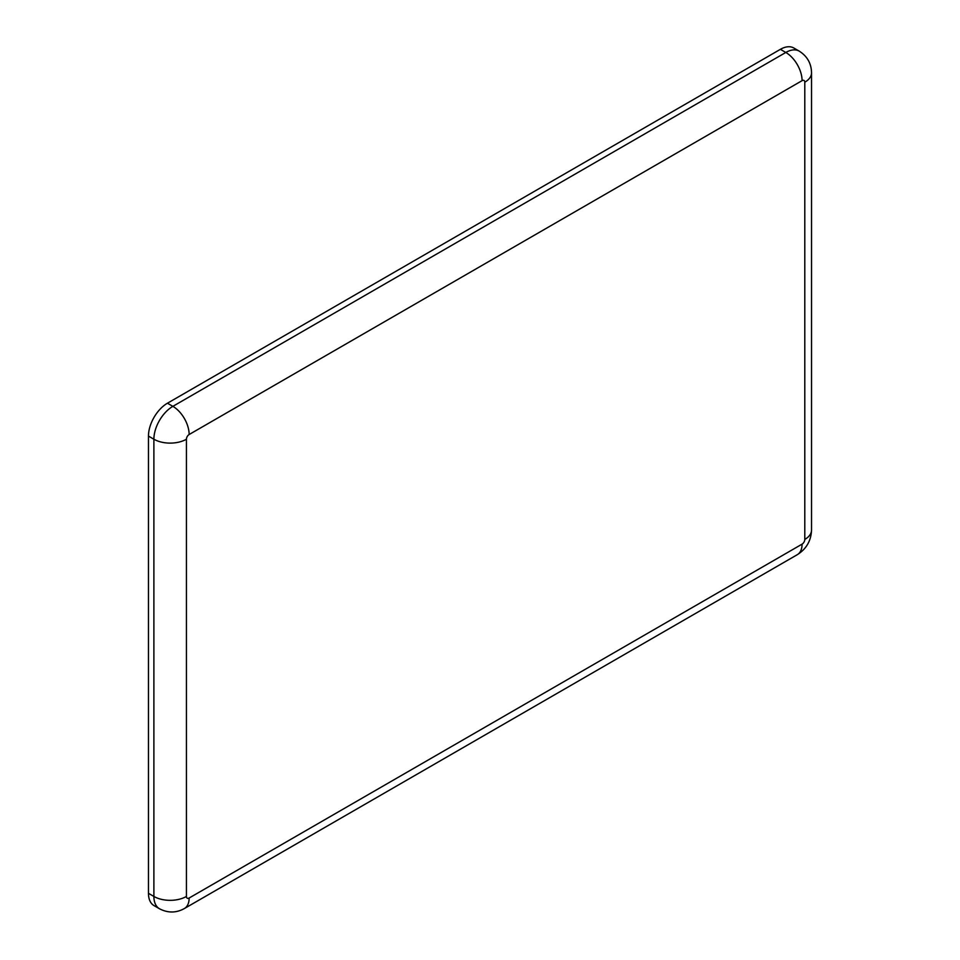 <?xml version="1.0" encoding="UTF-8"?>
<svg xmlns="http://www.w3.org/2000/svg" width="960" height="960" viewBox="0 0 960 960"><rect width="100%" height="100%" fill="white"/><g stroke="black" fill="none" stroke-linecap="round" stroke-linejoin="round"><path stroke-width="1.44" d="M804.792 82.212A23.016 13.284 0 0 0 811.536 72.816C811.344 63.444 807.24 56.22 799.236 51.132L793.812 48A26.844 15.504 120 0 0 780.384 49.332L167.448 403.212A26.844 15.504 120 0 0 148.464 436.092L148.464 893.316A26.844 15.504 120 0 0 154.02 905.604L159.444 908.736C167.856 913.128 176.172 913.068 184.38 908.544A23.016 13.284 60 0 0 189.144 898.02L802.08 544.14A3.84 2.22 120 0 0 804.792 539.436L804.792 82.212A3.84 2.22 120 0 0 802.08 80.652L189.144 434.52A3.84 2.22 120 0 0 186.432 439.224L186.432 896.448A3.84 2.22 120 0 0 189.144 898.02M780.384 49.332L785.808 52.464L172.872 406.344A26.844 15.504 120 0 0 153.888 439.224L153.888 896.448A26.844 15.504 120 0 0 159.444 908.736M799.236 51.132A26.844 15.504 120 0 0 785.808 52.464A23.016 13.284 60 0 1 802.08 80.652M167.448 403.212L172.872 406.344A23.016 13.284 60 0 1 189.144 434.52M148.464 436.092L153.888 439.224A23.016 13.284 0 0 0 186.432 439.224M148.464 893.316L153.888 896.448A23.016 13.284 0 0 0 186.432 896.448M802.08 544.14A23.016 13.284 60 0 1 797.316 554.676L184.38 908.544M804.792 539.436A23.016 13.284 0 0 0 811.536 530.04C811.104 540.744 806.364 548.952 797.316 554.676M811.536 72.816L811.536 530.04"/></g></svg>
